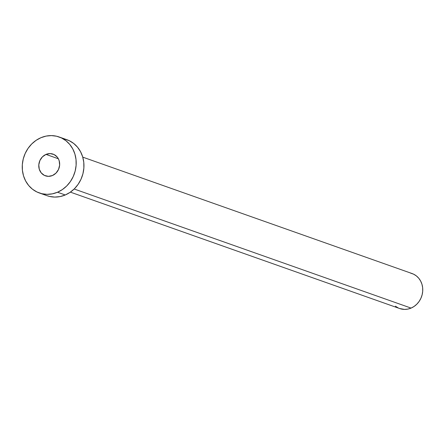 <?xml version="1.0" encoding="UTF-8"?>
<svg xmlns="http://www.w3.org/2000/svg" width="445" height="445" viewBox="0 0 445 445"><rect width="100%" height="100%" fill="white"/><g stroke="black" fill="none" stroke-linecap="round" stroke-linejoin="round"><path stroke-width="0.67" d="M46.007 154.404A11.509 10.318 109.5 0 1 53.055 154.12A11.509 10.318 109.5 0 1 59.669 164.55A11.509 10.318 109.5 0 1 52.432 175.536L55.992 173.111L58.523 169.45L59.641 165.106L59.168 160.74L58.351 158.759L46.007 154.404L42.447 156.824L39.911 160.489L38.798 164.834L39.266 169.2L41.257 172.921L44.456 175.43L48.377 176.348L52.432 175.536A11.509 10.318 109.5 0 1 45.384 175.82A11.509 10.318 109.5 0 1 38.771 165.39A11.509 10.318 109.5 0 1 46.007 154.404L58.356 158.765L57.182 157.018L53.984 154.504L50.062 153.586L46.007 154.404M70.382 192.134L399.71 308.546A18.562 16.637 -70.5 0 0 411.074 308.09L74.17 189.003L411.074 308.09A18.562 16.637 -70.5 0 0 422.75 290.368A18.562 16.637 -70.5 0 0 412.081 273.547L82.753 157.135M57.505 192.24A29.698 26.622 109.5 0 1 39.321 192.969A29.698 26.622 109.5 0 1 22.25 166.052A29.698 26.622 109.5 0 1 40.934 137.7A29.698 26.622 109.5 0 1 59.118 136.971A29.698 26.622 109.5 0 1 76.19 163.882A29.698 26.622 109.5 0 1 57.505 192.24L65.259 194.977L57.505 192.24L52.338 193.842L47.048 194.337L41.841 193.709L36.918 191.967L32.468 189.197L28.664 185.487L25.649 180.993L23.541 175.886L22.417 170.357L22.322 164.617L23.262 158.898L25.204 153.408L28.063 148.363L31.74 143.952L36.084 140.353L40.934 137.7L46.102 136.092L51.392 135.597L56.598 136.231L61.521 137.967L65.966 140.742L69.77 144.447L72.791 148.941L74.899 154.053L76.023 159.583L76.112 165.317L75.172 171.041L73.236 176.532L70.377 181.577L66.7 185.982L62.356 189.581L57.505 192.24M39.321 192.969L47.075 195.711A29.698 26.622 -70.5 0 0 65.259 194.977A29.698 26.622 -70.5 0 0 83.944 166.625A29.698 26.622 -70.5 0 0 66.872 139.708L59.118 136.971M64.353 138.974L69.27 140.709L73.72 143.485L77.525 147.189L80.545 151.684L82.653 156.796L83.777 162.325L83.866 168.06L82.926 173.784L80.99 179.274L78.125 184.319L74.454 188.725L70.11 192.323L65.259 194.977L60.086 196.584L54.802 197.079L49.595 196.445L46.953 195.667M410.507 273.085L413.583 274.17L416.364 275.906L418.739 278.22L420.625 281.029L421.943 284.221L422.644 287.676L422.705 291.264L422.116 294.84L420.903 298.272L419.118 301.426L416.82 304.18L414.106 306.427L411.074 308.09L407.843 309.091L404.538 309.403L399.632 308.519M398.208 307.918L395.427 306.188"/></g></svg>
